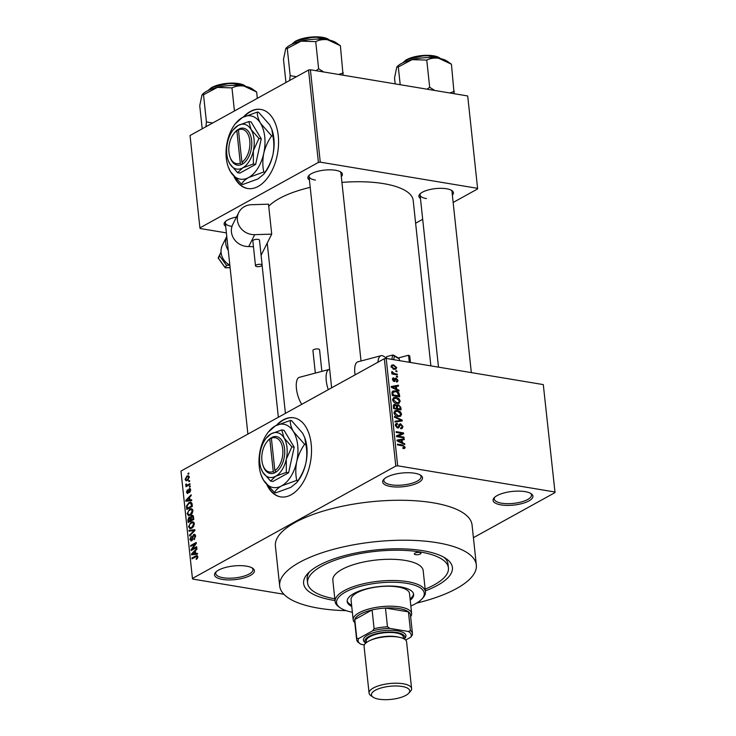 <?xml version="1.0" encoding="UTF-8"?>
<svg xmlns="http://www.w3.org/2000/svg" width="736" height="736" viewBox="0 0 736 736"><rect width="100%" height="100%" fill="white"/><g stroke="black" fill="none" stroke-linecap="round" stroke-linejoin="round"><path stroke-width="1.1" d="M246.477 566.15A20.047 6.863 -6.1 0 1 252.761 568.312A20.047 6.863 -6.1 0 1 246.808 577.033A20.047 6.863 -6.1 0 1 222.456 579.416A20.047 6.863 -6.1 0 1 215.639 572.277A20.047 6.863 -6.1 0 1 246.477 566.15M216.283 571.66A18.713 6.403 173.9 0 0 215.731 573.519A18.713 6.403 173.9 0 0 223.128 577.732A18.713 6.403 173.9 0 0 242.944 576.426A18.713 6.403 173.9 0 0 252.936 569.544A18.713 6.403 173.9 0 0 252.006 567.842M414.616 473.23A20.047 6.863 -6.1 0 1 420.9 475.401A20.047 6.863 -6.1 0 1 414.948 484.122A20.047 6.863 -6.1 0 1 390.595 486.505A20.047 6.863 -6.1 0 1 383.778 479.366A20.047 6.863 -6.1 0 1 414.616 473.23M384.422 478.75A18.713 6.403 173.9 0 0 383.87 480.608A18.713 6.403 173.9 0 0 391.267 484.812A18.713 6.403 173.9 0 0 411.074 483.515A18.713 6.403 173.9 0 0 421.075 476.634A18.713 6.403 173.9 0 0 420.146 474.932M525.016 491.62A20.047 6.863 -6.1 0 1 531.3 493.782A20.047 6.863 -6.1 0 1 525.348 502.513A20.047 6.863 -6.1 0 1 500.995 504.896A20.047 6.863 -6.1 0 1 494.178 497.757A20.047 6.863 -6.1 0 1 525.016 491.62M494.822 497.14A18.713 6.403 173.9 0 0 494.27 498.999A18.713 6.403 173.9 0 0 501.667 503.203A18.713 6.403 173.9 0 0 521.474 501.906A18.713 6.403 173.9 0 0 531.475 495.015A18.713 6.403 173.9 0 0 530.546 493.322M267.002 484.987A40.094 23.764 -80.5 0 0 280.6 496.883A40.094 23.764 -80.5 0 0 311.199 444.066A40.094 23.764 -80.5 0 0 293.765 417.79A40.094 23.764 -80.5 0 0 276.386 425.334M293.977 417.827A40.094 23.764 -80.5 0 0 277.297 424.893M309.433 180.007A17.37 5.943 -6.1 0 1 308.816 175.591A17.37 5.943 -6.1 0 1 335.542 170.274A17.37 5.943 -6.1 0 1 340.989 172.16A17.37 5.943 -6.1 0 1 341.32 176.603M361.026 360.999L340.943 173.08A16.036 5.492 173.9 0 0 340.225 171.69M420.468 198.499A17.37 5.943 -6.1 0 1 419.86 194.083A17.37 5.943 -6.1 0 1 446.577 188.766A17.37 5.943 -6.1 0 1 452.033 190.652A17.37 5.943 -6.1 0 1 452.364 195.086M471.334 372.609L451.987 191.572A16.036 5.492 173.9 0 0 451.26 190.182M334.99 600.539A74.833 25.613 -6.1 0 1 333.169 600.245A74.833 25.613 -6.1 0 1 307.722 573.602A74.833 25.613 -6.1 0 1 422.841 550.694A74.833 25.613 -6.1 0 1 446.31 558.79A74.833 25.613 -6.1 0 1 425.344 590.879M425.16 589.131A70.822 24.242 173.9 0 0 448.426 567.944L448.031 564.199A70.822 24.242 173.9 0 0 444.093 557.382M416.558 603.134A98.891 33.847 173.9 0 0 476.33 564.963A98.891 33.847 173.9 0 0 437.258 542.726A98.891 33.847 173.9 0 0 332.525 549.59A98.891 33.847 173.9 0 0 279.68 585.976A98.891 33.847 173.9 0 0 318.762 608.212A98.891 33.847 173.9 0 0 346.168 610.659M476.33 564.963L472.061 525.007A98.891 33.847 173.9 0 0 432.989 502.78A98.891 33.847 173.9 0 0 328.247 509.643A98.891 33.847 173.9 0 0 275.411 546.029L279.68 585.976M430.864 365.875L413.19 200.459A74.833 25.613 173.9 0 0 383.612 183.641A74.833 25.613 173.9 0 0 341.946 182.399M310.215 187.33A74.833 25.613 173.9 0 0 268.732 206.282M234.048 176.612A40.094 23.764 -80.5 0 0 247.646 188.508A40.094 23.764 -80.5 0 0 278.245 135.691A40.094 23.764 -80.5 0 0 260.811 109.416A40.094 23.764 -80.5 0 0 243.432 116.96M261.022 109.452A40.094 23.764 -80.5 0 0 244.343 116.518M188.802 480.93L189.603 480.488L189.686 481.289L188.885 481.73L188.802 480.93L189.667 481.077M187.827 484.84L189.943 483.672L190.026 484.463L185.95 486.717L186.512 485.558L185.693 485.015L185.831 484.141L186.438 484.04L186.981 485.144L188.996 485.033M187.68 485.76L185.693 485.015L188.25 485.438M186.42 484.656L188.37 485.383M189.382 486.386L190.182 485.935L190.265 486.735L189.465 487.177L189.382 486.386L190.247 486.524M190.366 488.87L189.161 488.667L190.679 489.863L189.575 492.522L190.09 490.13L189.345 489.403L188.996 489.817L187.818 493.378L186.456 492.228L187.432 489.744L187.036 491.878L187.643 492.632L189.161 488.667L189.842 488.511M190.698 490.231L189.345 489.403M187.818 493.378L187.238 493.506M187.036 491.878L188.416 492.761M189.906 499.983L191.654 499.744L191.746 500.581L185.886 501.262L185.794 500.425L191.13 494.794L191.222 495.622L189.621 497.232L189.906 499.983L191.719 500.287M192.887 510.526L192.252 513.296L190.412 515.136L188.572 515.614L187.137 513.7L189.695 509.045L191.792 508.723L192.887 510.526M194.286 523.581L193.651 526.35L191.811 528.19L189.962 528.669L188.536 526.755L191.084 522.1L193.182 521.778L194.286 523.581M197.818 556.71L197.561 558.173L196.264 559.388L197.165 557.032L196.65 556.407L192.041 558.836L191.949 558.044L195.758 555.938L197.073 555.551L197.818 556.71M197.837 557.143L196.65 556.407M386.188 358.432L397.67 465.805L395.802 466.072L192.436 578.45L180.964 471.077L384.33 358.699L386.188 358.432L543.297 384.597L555.036 492.586L543.297 384.597M395.802 466.072L384.33 358.699M195.638 553.555L197.386 553.316L197.469 554.153L191.608 554.834L191.516 553.996L196.852 548.366L196.944 549.194L195.344 550.804L195.638 553.555L197.441 553.858M192.188 549.139L196.668 546.664L196.76 547.455L191.148 550.556L191.066 549.709L195.196 543.867L190.707 546.351L190.615 545.56L196.227 542.46L196.319 543.315L192.188 549.139L193.356 549.332M195.178 534.713L193.724 534.465L195.61 536.047L194 539.718L194.948 536.332L193.816 535.256L191.654 540.776L189.879 539.368L191.296 536.047L190.532 538.982L191.59 539.976L192.519 536.406L193.724 534.465L194.534 534.299M195.491 535.357L193.816 535.256M191.654 540.776L190.891 540.951M192.262 540.252L191.158 540.068L192.372 540.104M188.986 530.316L194.856 529.708L194.948 530.49L189.594 535.937L189.502 535.118L194.249 530.509L189.078 531.144L188.986 530.316L191.967 530.812M191.59 515.448L192.519 515.237L193.494 516.957L193.761 519.423L188.158 522.514L187.892 520.048L189.069 517.086L190.339 517.298L191.59 515.448L193.182 515.715M189.069 517.086L190.891 517.39L189.069 517.086M188.959 502.596L190.872 502.127L192.114 504.04L192.363 506.368L186.76 509.468L186.493 505.926L188.959 502.596L191.921 503.093M186.926 476.082L188.315 475.704L189.318 477.103L187.441 480.479L186.107 480.838L185.095 479.44L186.926 476.082L189.161 476.45M188.002 473.441L188.802 473L188.885 473.791L188.085 474.232L188.002 473.441L188.867 473.588M473.423 537.685L555.036 492.586M395.848 370.742L396.906 370.926L396.998 371.717L395.931 371.542L395.848 370.742M394.45 373.63L397.247 374.1L397.339 374.891L391.929 373.998L391.846 373.198L392.711 373.345L391.644 372.232L391.856 371.533L394.45 373.63L393.364 374.228M396.428 376.197L397.495 376.372L397.578 377.163L396.52 376.988L396.428 376.197M396.299 381.184L397.238 380.162L396.281 378.957L394.156 381.496L392.417 379.454L393.769 377.872L393.19 379.555L393.953 380.687L396.06 378.138L398.01 380.346L397.449 381.809L396.483 382.002L396.299 381.184L396.888 381.082L396.345 381.377M396.281 378.957L394.57 379.767M394.91 381.395L394.156 381.496M392.932 378.01L393.769 377.872L392.49 378.571M393.944 378.681L392.509 379.923M393.236 381.082L394.376 380.503M395.186 378.23L396.06 378.138L394.763 378.856M396.676 389.123L398.967 390.181L399.059 391.009L391.368 387.357L391.276 386.52L398.443 385.222L398.526 386.05L396.382 386.372L396.676 389.123L395.94 389.528M399.05 403.245L396.833 403.457C394.744 403.282 393.337 402.04 392.601 399.74L393.613 397.578L396.088 397.32L398.848 398.553L400.218 401.019L399.151 403.181M400.439 416.291L398.231 416.512C396.143 416.337 394.726 415.095 393.99 412.795L395.011 410.633L397.486 410.366L400.237 411.599L401.617 414.064L400.55 416.236M404.57 448.463L403.024 448.528L402.84 447.718L404.285 447.01L403.632 446.062L397.523 444.93L397.44 444.139L402.482 444.976L405.159 447.194L404.653 448.417M402.96 448.233L404.285 447.01M397.67 465.805L554.778 491.97M402.399 442.695L404.69 443.753L404.782 444.581L397.09 440.928L397.008 440.091L404.165 438.794L404.257 439.622L402.104 439.944L402.399 442.695L401.663 443.1M398.038 436.098L403.981 437.092L404.064 437.883L396.64 436.65L396.548 435.804L402.141 433.44L396.189 432.446L396.106 431.655L403.53 432.897L403.622 433.743L396.952 436.696M400.623 424.497L398.645 427.874L397.615 428.002L395.342 425.408L396.051 423.55L397.302 423.384L397.486 424.194L396.207 425.528L397.56 427.211L398.286 427.092L398.894 424.608L400.531 423.697L402.951 426.53L402.15 428.564L400.724 428.748L400.54 427.938L401.497 427.791L402.077 426.319L400.623 424.497L398.737 425.279M397.486 424.194L395.324 425.049M396.722 427.68L398.286 427.092M394.478 416.41L402.169 420.146L402.252 420.918L395.076 422.032L394.984 421.213L401.35 420.431L394.56 417.238L394.478 416.41M396.152 405.665L398.369 404.607L400.807 407.394L401.074 409.851L393.64 408.618L393.374 406.143L393.99 404.414L395.011 404.276L396.658 405.389L397.182 404.736M395.352 390.844C397.44 390.982 398.802 392.196 399.427 394.468L399.676 396.796L392.242 395.563L392.012 392.104L392.794 391.074L395.352 390.844L393.999 391.589M393.558 364.9L396.649 367.586L395.922 369.178L394.091 369.334L391.055 366.657L391.791 365.056L393.558 364.9L391.037 366.289M192.436 578.45L192.703 579.066L283.884 594.256M467.774 96.545L477.646 188.931L467.774 96.545M415.619 223.21L422.694 219.3M453.146 202.464L477.646 188.931M308.54 70.03L190.044 135.507L199.916 227.893L318.412 162.417L308.54 70.03L310.399 69.764L467.507 95.928M310.399 69.764L320.27 162.15L477.388 188.315M199.916 227.893L200.174 228.519L226.394 232.88M225.685 226.283A17.37 5.943 -6.1 0 1 225.069 221.876A17.37 5.943 -6.1 0 1 236.495 217.037M320.27 162.15L318.412 162.417M234.968 177.68A40.094 23.764 -80.5 0 0 247.857 188.536M225.722 221.26A16.036 5.492 173.9 0 0 225.308 222.76A16.036 5.492 173.9 0 0 231.647 226.366M420.514 193.467A16.036 5.492 173.9 0 0 420.09 194.976A16.036 5.492 173.9 0 0 426.429 198.582M309.47 174.975A16.036 5.492 173.9 0 0 309.056 176.484A16.036 5.492 173.9 0 0 315.394 180.09M309.589 571.752A70.822 24.242 173.9 0 0 307.179 579.25L307.584 582.995A70.822 24.242 173.9 0 0 334.806 598.791M267.932 486.054A40.094 23.764 -80.5 0 0 280.812 496.92M402.997 448.39L405.159 447.194M403.926 444.176L404.69 443.753M401.304 440.376L404.165 438.794M401.304 440.386L402.104 439.944M399.262 441.177L401.506 442.281L401.267 440.073L397.817 440.579L399.262 441.177L398.507 441.6M400.78 442.676L401.506 442.281M397.146 440.956L397.817 440.579M402.896 437.69L403.981 437.092M396.584 436.2L402.141 433.44M400.025 434.608L403.53 432.897M402.031 427.036L402.951 426.53M395.398 424.442L397.302 423.384M395.444 425.951L396.207 425.528M398.894 424.598L400.531 423.697M400.182 421.24L402.169 420.146M399.768 421.305L401.35 420.431M395.986 411.194L397.486 410.366M399.574 411.967L400.237 411.599M400.715 414.561L401.617 414.064M394.1 413.356L394.864 412.933L398.158 415.72L399.961 415.555L400.752 413.926L397.55 411.157L393.981 412.234M397.182 416.263L398.158 415.72M395.904 411.222L394.864 412.933M393.41 405.159L395.011 404.276M396.226 405.794L398.369 404.607M393.622 408.406L396.64 408.333L396.327 405.996L395.223 405.085L393.355 405.83M395.554 408.931L396.64 408.333M395.223 405.085L394.275 406.585L394.422 407.965M396.428 409.078L397.514 408.48L400.117 408.912L399.758 406.392L398.461 405.407L396.391 406.226M399.032 409.51L400.117 408.912M396.538 407.358L397.348 406.907L397.514 408.48M398.461 405.407L397.348 406.907M394.597 398.139L396.088 397.32M398.176 398.921L398.848 398.553M399.326 401.506L400.218 401.019M392.702 400.301L393.466 399.878L396.759 402.666L398.572 402.5L399.354 400.872L396.152 398.112L392.592 399.188M395.784 403.208L396.759 402.666M394.505 398.167L393.466 399.878M398.618 394.919L399.427 394.468M393.033 394.91L398.719 395.858L397.274 392.251L395.425 391.635L392.904 392.398L393.033 394.91L392.224 395.361M397.633 396.456L398.719 395.858M392.076 393.953L392.877 393.502M391.975 392.914L393.447 391.782L391.966 392.601M398.194 390.604L398.967 390.181M396.382 386.372L398.443 385.222M393.539 387.605L395.775 388.709L395.545 386.501L392.095 387.007L393.539 387.605L392.776 388.028M395.057 389.105L395.775 388.709M391.414 387.384L392.095 387.007M397.136 380.834L398.01 380.346M396.511 376.915L397.495 376.372M396.161 374.698L397.247 374.1M391.911 373.787L392.711 373.345M391.69 372.416L392.656 371.882M391.948 372.812L392.619 372.444M392.04 374.017L393.328 373.299M395.922 371.468L396.906 370.926M395.766 368.083L396.649 367.586M391.828 366.804L393.999 368.543L395.388 368.442L395.876 367.439L393.696 365.7L392.316 365.801L391.166 367.172M393.061 369.058L393.999 368.543M197.073 558.799L196.098 558.633M193.126 558.238L191.949 558.044M194.516 554.493L191.516 553.996M193.246 553.812L194.948 553.647L194.718 551.439L192.142 554.033L196.181 554.3M197.46 554.07L194.948 553.647M194.755 554.466L192.142 554.033M195.426 551.558L194.718 551.439M192.308 549.912L191.066 549.709M195.84 543.978L195.196 543.867M191.792 545.753L190.615 545.56M194.746 539.12L193.844 538.964M195.638 536.452L194.948 536.332M190.633 539.488L189.879 539.368M192.676 539.497L192.133 539.405M193.108 536.507L192.519 536.406M190.274 535.247L189.502 535.118M194.828 530.601L194.249 530.509M189.281 526.875L188.536 526.755M194.019 522.588L191.084 522.1M189.189 526.387L190.219 527.813L191.737 527.39L193.632 523.949L192.565 522.532L189.925 523.94L189.189 526.387M192.694 527.556L191.737 527.39M194.304 524.06L193.632 523.949M188.6 520.168L187.892 520.048M188.729 521.364L190.403 520.435L190.1 518.144L189.244 517.831L188.729 521.364L189.897 521.557M191.572 520.628L190.403 520.435M190.863 518.273L189.244 517.831M191.056 520.076L193.025 518.99L192.685 516.516L191.682 516.24L191.056 520.076L192.225 520.269M193.724 519.11L193.025 518.99M193.458 516.644L191.682 516.24M193.55 517.417L192.841 517.307M187.892 513.829L187.137 513.7M192.63 509.542L189.695 509.045M187.79 513.332L188.821 514.758L190.339 514.344L192.234 510.894L191.176 509.478L188.526 510.894L187.79 513.332M191.296 514.501L190.339 514.344M192.915 511.005L192.234 510.894M187.137 506.037L186.493 505.926M187.33 508.309L191.627 505.936L190.44 502.955L189.042 503.396L187.174 505.706L187.33 508.309L188.499 508.502M192.335 506.055L191.627 505.936M191.958 503.194L190.44 502.955M192.179 504.62L191.47 504.51M188.793 500.922L185.794 500.425M187.514 500.241L189.226 500.075L188.986 497.867L186.42 500.462L190.458 500.728M191.737 500.498L189.226 500.075M189.032 500.894L186.42 500.462M189.695 497.987L188.986 497.867M190.192 491.896L189.419 491.768M187.137 492.338L186.456 492.228M188.618 492.292L187.956 492.191M187.036 486.119L185.868 485.926M186.42 484.233L185.831 484.141M185.794 479.55L185.095 479.44M185.674 479.136L186.337 479.964L187.358 479.688L188.729 477.406L188.076 476.578L187.054 476.854L185.674 479.136M188.306 479.844L187.358 479.688M189.336 477.508L188.729 477.406M419.64 552.46A3.34 1.141 173.9 0 0 416.107 552.699A3.34 1.141 173.9 0 0 414.322 553.923A3.34 1.141 173.9 0 0 415.638 554.677A3.34 1.141 173.9 0 0 419.18 554.447A3.34 1.141 173.9 0 0 420.964 553.214A3.34 1.141 173.9 0 0 419.64 552.46M410.219 600.217A33.405 11.436 173.9 0 0 413.623 594.394A33.405 11.436 173.9 0 0 400.421 586.886A33.405 11.436 173.9 0 0 365.038 589.205A33.405 11.436 173.9 0 0 347.19 601.496A33.405 11.436 173.9 0 0 351.753 606.464M347.171 600.861A33.405 11.436 173.9 0 0 351.624 605.222M410.835 606.004A44.096 15.097 173.9 0 0 421.829 599.049A44.096 15.097 173.9 0 0 406.833 583.344A44.096 15.097 173.9 0 0 353.262 588.579A44.096 15.097 173.9 0 0 340.161 607.77A44.096 15.097 173.9 0 0 352.369 612.251M340.161 607.77L338.799 606.823A45.439 15.548 -6.1 0 1 335.101 601.524A45.439 15.548 -6.1 0 1 359.38 584.807A45.439 15.548 -6.1 0 1 407.496 581.652A45.439 15.548 -6.1 0 1 425.454 591.864A45.439 15.548 -6.1 0 1 422.952 597.834L421.829 599.049M425.454 591.864L423.182 570.639A45.439 15.548 173.9 0 0 405.232 560.427A45.439 15.548 173.9 0 0 357.107 563.583A45.439 15.548 173.9 0 0 332.828 580.299L335.101 601.524M448.426 567.944A70.822 24.242 173.9 0 0 420.44 552.018A70.822 24.242 173.9 0 0 345.432 556.94A70.822 24.242 173.9 0 0 307.584 582.995M354.826 622.638A29.403 10.065 -6.1 0 1 353.179 619.795L351.044 599.822A29.403 10.065 -6.1 0 1 366.749 589.002A29.403 10.065 -6.1 0 1 397.891 586.96A29.403 10.065 -6.1 0 1 409.51 593.575L411.645 613.548A29.403 10.065 -6.1 0 1 410.633 616.667M410.081 598.975A33.405 11.436 173.9 0 0 413.512 593.777M256.643 92L252.328 88.964A26.892 9.209 173.9 0 0 243.892 86.057A26.892 9.209 -6.1 0 0 217.332 87.428A26.892 9.209 173.9 0 0 206.411 91.402A26.892 9.209 173.9 0 0 202.52 94.291L201.986 94.861L203.522 94.742L217.332 87.428L231.969 87.888C235.584 86.103 239.559 85.486 243.892 86.057L256.643 92L257.315 98.33M234.434 110.97L231.969 87.888M212.676 123.004L206.43 121.928L203.522 94.742M206.43 121.928L205.905 126.739M202.207 128.782L199.741 105.699L201.986 94.861M353.179 619.795A29.403 10.065 -6.1 0 1 359.058 612.784A29.403 10.065 -6.1 0 1 391.193 606.197A29.403 10.065 -6.1 0 1 411.645 613.548M412.445 633.668A28.06 9.605 -6.1 0 1 412.316 635.039L410.762 637.22A26.726 9.145 173.9 0 0 408.342 631.47L410.44 630.596A28.06 9.605 -6.1 0 1 412.445 633.668L410.449 614.937A28.06 9.605 173.9 0 0 408.434 611.864A28.06 9.605 173.9 0 0 385.471 608.046A28.06 9.605 173.9 0 0 372.094 609.951A28.06 9.605 173.9 0 0 360.254 614.21A28.06 9.605 173.9 0 0 354.78 619.519A28.06 9.605 173.9 0 0 354.642 620.899L356.638 639.63A28.06 9.605 -6.1 0 1 356.776 638.25L358.588 638.572A26.726 9.145 173.9 0 0 360.281 643.853A26.726 9.145 173.9 0 0 361.008 644.322L364.375 644.874M408.342 631.47L389.832 628.388A26.726 9.145 173.9 0 0 372.554 630.853L374.1 628.682L372.094 609.951L354.78 619.519L356.776 638.25M410.44 630.596L408.434 611.864L385.471 608.046L387.476 626.768L389.832 628.388M405.665 640.044L410.762 637.22M372.554 630.853L358.588 638.572M360.281 643.853L358.653 642.703A28.06 9.605 -6.1 0 1 356.638 639.63M374.1 628.682A28.06 9.605 -6.1 0 1 387.476 626.768M402.077 686.458A19.246 6.587 173.9 0 0 378.7 688.749A19.246 6.587 173.9 0 0 372.986 697.121A19.246 6.587 173.9 0 0 379.022 699.2A19.246 6.587 173.9 0 0 408.627 693.312A19.246 6.587 173.9 0 0 402.077 686.458M372.986 697.121L370.815 695.594A21.381 7.314 -6.1 0 1 369.076 693.1A21.381 7.314 -6.1 0 1 380.503 685.234A21.381 7.314 -6.1 0 1 403.144 683.753A21.381 7.314 -6.1 0 1 411.599 688.556A21.381 7.314 -6.1 0 1 410.421 691.362L408.627 693.312M404.193 638.949A20.047 6.863 173.9 0 0 396.824 632.509A20.047 6.863 173.9 0 0 373.253 634.616A20.047 6.863 173.9 0 0 365.829 643.052M365.783 643.098L365.166 642.666A21.381 7.314 -6.1 0 1 371.514 633.356A21.381 7.314 -6.1 0 1 397.486 630.816A21.381 7.314 -6.1 0 1 404.763 638.434L404.248 638.986M366.362 642.602L366.206 641.13A18.713 6.403 -6.1 0 1 376.206 634.248A18.713 6.403 -6.1 0 1 396.023 632.951A18.713 6.403 -6.1 0 1 403.411 637.155L403.567 638.627M369.076 693.1L364.081 646.41A21.381 7.314 -6.1 0 1 375.507 638.544A21.381 7.314 -6.1 0 1 398.158 637.063A21.381 7.314 -6.1 0 1 406.603 641.866L411.599 688.556M296.424 76.719L290.177 75.642L289.653 80.463M343.077 75.201L340.391 45.715L327.64 39.781A26.892 9.209 173.9 0 0 301.079 41.152L315.716 41.612C319.332 39.818 323.306 39.21 327.64 39.781A26.892 9.209 173.9 0 1 336.076 42.688L340.391 45.715M343.298 72.901L338.726 74.474M323.702 71.972L318.624 68.798L315.716 41.612M318.624 68.798L316.075 70.702M287.27 48.466L301.079 41.152A26.892 9.209 173.9 0 0 286.267 48.006L285.743 48.576L287.27 48.466L290.177 75.642M285.954 82.506L283.489 59.423L285.743 48.576M454.112 93.693L451.426 64.207L438.674 58.273A26.892 9.209 173.9 0 0 412.114 59.644L426.76 60.104C430.367 58.31 434.341 57.702 438.674 58.273A26.892 9.209 173.9 0 1 447.111 61.18L451.426 64.207M454.333 91.393L449.77 92.966M434.737 90.464L429.668 87.29L426.76 60.104M429.668 87.29L427.119 89.194M398.305 66.948L412.114 59.644A26.892 9.209 173.9 0 0 397.302 66.498L396.778 67.068L398.305 66.948L400.209 84.714M395.168 83.876L394.533 77.915L396.778 67.068M315.339 373.097L312.92 350.456A3.34 1.141 -6.1 0 1 315.431 349.066A3.34 1.141 -6.1 0 1 319.222 349.315A3.34 1.141 -6.1 0 1 319.562 349.747L321.871 371.367M377.945 362.232A16.036 6.173 -104.8 0 1 381.036 355.7A16.036 6.173 -104.8 0 1 383.539 356.215L386.464 357.99M355.092 374.854A16.036 6.173 -104.8 0 1 357.806 361.845L381.036 355.7M410.44 362.471L409.74 355.939L408.563 355.23L398.222 357.963M328.302 389.657A16.036 6.173 -104.8 0 1 329.194 369.426A16.036 6.173 -104.8 0 1 329.673 369.352M301.769 404.322A16.036 6.173 -104.8 0 1 296.369 387.927A16.036 6.173 -104.8 0 1 299.386 377.32L329.194 369.426M408.563 355.23L409.317 362.287M398.139 358.312L392.702 355.019L386.74 356.601L386.372 358.469M399.777 360.695L399.114 358.662L399.657 360.677M259.422 264.288A3.34 1.141 173.9 0 0 255.502 265.834A3.34 1.141 173.9 0 0 258.226 266.662A3.34 1.141 173.9 0 0 262.145 265.126A3.34 1.141 173.9 0 0 259.422 264.288M262.145 265.126L259.477 240.157A3.34 1.141 173.9 0 0 256.754 239.32A3.34 1.141 173.9 0 0 252.834 240.865L255.502 265.834M226.771 236.422L222.465 245.005A16.036 14.711 26.6 0 0 229.834 265.153M226.771 236.468A16.036 14.711 26.6 0 0 228.252 250.295M271.713 234.131L268.511 204.176L251.51 204.7A16.036 14.711 26.6 0 0 238.777 212.492A16.036 14.711 26.6 0 0 240.267 227.544A16.036 14.711 26.6 0 0 254.711 234.664L271.713 234.131L261.096 255.3M238.777 212.492L232.815 224.36A16.036 14.711 26.6 0 0 247.443 246.523L248.74 246.551A16.036 5.492 -6.1 0 1 253.469 246.854M218.39 258.216L221.048 252.089M218.169 257.913L221.048 252.034L218.169 257.913L225.28 267.711L226.476 265.337L219.365 255.539M229.844 265.236L226.476 265.337M218.187 258.078L225.234 267.803L230.101 267.646M269.79 439.125L273.249 471.491L274.454 472.963L276.046 472.034A18.713 11.095 -80.5 0 0 284.593 448.85A18.713 11.095 -80.5 0 0 272.32 437.166L269.79 439.125A17.37 10.295 -80.5 0 0 266.772 442.023A17.37 10.295 -80.5 0 0 262.908 465.216A17.37 10.295 -80.5 0 0 273.249 471.491M270.719 438.049A18.713 11.095 -80.5 0 0 267.407 441.214L266.772 442.023M262.908 465.216L263.249 466.192A18.713 11.095 -80.5 0 0 274.445 472.917M270.581 481.068L275.65 476.266L286.304 472.383L286.304 459.135L291.888 446.816L294.198 447.203L284.068 430.321L281.768 429.934L271.115 433.817L266.128 438.242A22.715 13.469 -80.5 0 0 260.461 450.938A22.715 13.469 -80.5 0 0 261.078 468.574A22.715 13.469 -80.5 0 0 262.734 472.162L270.581 481.068L272.89 481.454L288.604 472.77L294.198 447.203M286.304 472.383L288.604 472.77M291.888 446.816L284.041 437.911L281.768 429.934M261.078 468.574L262.734 472.162A22.715 13.469 -80.5 0 0 275.65 476.266A22.715 13.469 -80.5 0 0 286.304 459.135A22.715 13.469 -80.5 0 0 284.041 437.911A22.715 13.469 -80.5 0 0 271.115 433.817A22.715 13.469 -80.5 0 0 266.128 438.242M261.105 475.005L263.442 480.065A32.071 19.016 -80.5 0 0 281.676 485.852A32.071 19.016 -80.5 0 0 296.718 461.674A32.071 19.016 -80.5 0 0 293.517 431.71A32.071 19.016 -80.5 0 0 275.273 425.923A32.071 19.016 -80.5 0 0 268.235 432.179A32.071 19.016 -80.5 0 0 260.24 450.101A32.071 19.016 -80.5 0 0 261.105 475.005A32.071 19.016 -80.5 0 0 263.442 480.065L274.528 492.642L275.77 492.844L290.812 487.37L296.626 482.687L297.96 480.59L296.718 480.378C295.486 474.352 295.486 468.114 296.718 461.674C298.255 455.363 300.886 449.567 304.612 444.286L305.854 444.489C307.087 450.524 307.087 456.752 305.854 463.192C304.318 469.513 301.686 475.309 297.96 480.59M304.612 444.286L293.517 431.71C291.162 427.552 290.085 423.798 290.315 420.449L291.557 420.661L302.652 433.228L304.778 437.727L305.854 444.489M290.315 420.449L275.273 425.923L268.235 432.179M274.528 492.642C275.54 490.305 277.923 488.042 281.676 485.852L296.718 480.378M296.626 482.687L297.85 481.123A32.071 19.016 -80.5 0 0 305.854 463.192A32.071 19.016 -80.5 0 0 304.98 438.297L304.778 437.727M276.046 472.034L274.85 470.608L271.391 438.242L272.32 437.166M274.85 470.608A17.37 10.295 -80.5 0 0 282.734 449.116A17.37 10.295 -80.5 0 0 271.391 438.242M271.483 438.132L270.71 438.003M236.836 130.75L240.295 163.107L241.491 164.588L243.092 163.659A18.713 11.095 -80.5 0 0 251.638 140.466A18.713 11.095 -80.5 0 0 239.366 128.791L236.836 130.75A17.37 10.295 -80.5 0 0 233.818 133.639A17.37 10.295 -80.5 0 0 229.954 156.842A17.37 10.295 -80.5 0 0 240.295 163.107M237.765 129.674A18.713 11.095 -80.5 0 0 234.453 132.83L233.818 133.639M229.954 156.842L230.294 157.808A18.713 11.095 -80.5 0 0 241.491 164.542M237.627 172.693L242.696 167.891L253.35 164.008L253.35 150.76L258.934 138.442L261.243 138.828L251.114 121.946L248.805 121.56L238.16 125.442L233.174 129.867A22.715 13.469 -80.5 0 0 227.507 142.563A22.715 13.469 -80.5 0 0 228.123 160.2A22.715 13.469 -80.5 0 0 229.77 163.788L237.627 172.693L239.936 173.08L255.65 164.395L261.243 138.828M253.35 164.008L255.65 164.395M258.934 138.442L251.077 129.536L248.805 121.56M228.123 160.2L229.77 163.788A22.715 13.469 -80.5 0 0 242.696 167.891A22.715 13.469 -80.5 0 0 253.35 150.76A22.715 13.469 -80.5 0 0 251.077 129.536A22.715 13.469 -80.5 0 0 238.16 125.442A22.715 13.469 -80.5 0 0 233.174 129.867M228.151 166.621L230.478 171.69A32.071 19.016 -80.5 0 0 248.722 177.477A32.071 19.016 -80.5 0 0 263.764 153.3A32.071 19.016 -80.5 0 0 260.562 123.335A32.071 19.016 -80.5 0 0 242.319 117.548A32.071 19.016 -80.5 0 0 235.281 123.804A32.071 19.016 -80.5 0 0 227.277 141.726A32.071 19.016 -80.5 0 0 228.151 166.621A32.071 19.016 -80.5 0 0 230.478 171.69L241.574 184.267L242.816 184.469L257.858 178.995L263.663 174.312L265.006 172.206L263.764 172.003C262.522 165.968 262.531 159.74 263.764 153.3C265.3 146.979 267.932 141.183 271.648 135.902L272.9 136.114C274.132 142.14 274.132 148.378 272.89 154.818C271.354 161.129 268.732 166.925 265.006 172.206M271.648 135.902L260.562 123.335C258.198 119.177 257.131 115.423 257.352 112.074L258.603 112.277L269.689 124.853L271.823 129.343L272.9 136.114M257.352 112.074L242.319 117.548L235.281 123.804M241.574 184.267C242.586 181.93 244.968 179.667 248.722 177.477L263.764 172.003M263.663 174.312L264.896 172.739A32.071 19.016 -80.5 0 0 272.89 154.818A32.071 19.016 -80.5 0 0 272.026 129.922L271.823 129.343M243.092 163.659L241.896 162.224L238.436 129.858L239.366 128.791M241.896 162.224A17.37 10.295 -80.5 0 0 249.771 140.732A17.37 10.295 -80.5 0 0 238.436 129.858M238.528 129.757L237.756 129.628M401.396 445.584L402.482 444.976M398.48 426.77L399.436 426.236M398.489 421.507L400.209 420.55M400.007 407.836L400.807 407.394M393.475 407.026L394.275 406.585M394.395 380.475L395.6 379.813M197.745 556.269L195.758 555.938M192.952 538.044L192.372 537.952M194.028 531.42L193.402 531.309M190.946 519.064L190.238 518.944M187.229 507.352L186.521 507.242M188.793 491.271L188.094 491.151M245.879 86.443A20.047 6.863 173.9 0 0 230.018 83.628A20.047 6.863 173.9 0 0 211.398 88.062A20.047 6.863 173.9 0 0 208.279 90.464M211.959 87.418A19.246 6.587 -6.1 0 1 230.009 83.159A19.246 6.587 -6.1 0 1 245.189 85.965M371.156 639.998A18.713 6.403 -6.1 0 1 396.419 636.695A18.713 6.403 -6.1 0 1 398.342 637.091M329.627 40.167A20.047 6.863 173.9 0 0 313.766 37.352A20.047 6.863 173.9 0 0 295.145 41.786A20.047 6.863 173.9 0 0 292.026 44.178M295.706 41.142A19.246 6.587 -6.1 0 1 313.757 36.883A19.246 6.587 -6.1 0 1 328.937 39.689M440.671 58.659A20.047 6.863 173.9 0 0 424.81 55.844A20.047 6.863 173.9 0 0 406.189 60.278A20.047 6.863 173.9 0 0 403.07 62.67M406.741 59.634A19.246 6.587 -6.1 0 1 424.792 55.366A19.246 6.587 -6.1 0 1 439.972 58.181M391.846 359.38L392.702 355.019M394.367 356.16L393.677 359.683M254.711 234.664L248.74 246.551M225.28 267.711L230.092 267.564M285.421 413.356L267.223 243.082M401.497 427.791L400.614 428.278M399.961 415.555L398.222 416.512M398.572 402.5L396.833 403.457M395.922 378.994L394.57 379.739M393.466 378.764L392.408 379.353M394.238 380.65L393.328 381.147M392.316 365.801L391.037 366.51M395.388 368.442L393.852 369.288M190.219 527.813L191.967 528.098M192.565 522.532L194.111 522.79M189.686 517.712L190.854 517.905M192.234 516.111L193.393 516.304M188.821 514.758L190.569 515.044M191.176 509.478L192.712 509.735M189.64 489.339L190.624 489.504M187.441 492.669L188.37 492.826M186.806 485.153L188.324 485.401M186.337 479.964L187.864 480.222M188.076 476.578L189.262 476.772M246.238 86.526L230.754 83.076L211.646 87.474L207.957 90.611M247.894 434.093L225.308 222.76M278.346 417.266L262.108 265.337M309.056 176.484L331.642 387.817M438.49 367.144L420.09 194.976M291.704 44.335L295.403 41.188L314.502 36.8L329.986 40.241M402.739 62.827L406.438 59.68L425.537 55.292L441.02 58.733M393.622 355.175L398.884 358.368"/></g></svg>
